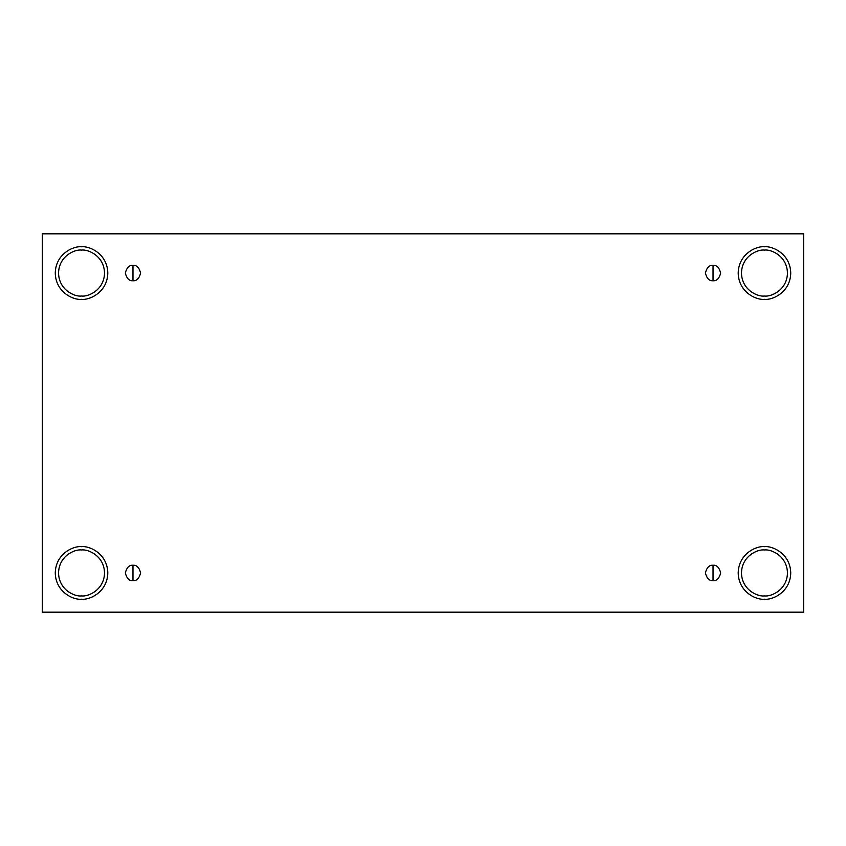 <?xml version="1.0" encoding="UTF-8"?>
<svg xmlns="http://www.w3.org/2000/svg" width="846" height="846" viewBox="0 0 846 846"><rect width="100%" height="100%" fill="white"/><g stroke="black" fill="none" stroke-linecap="round" stroke-linejoin="round"><path stroke-width="1.27" d="M132.97 565.276L132.97 580.599C136.597 581.033 139.146 578.484 140.637 572.943C139.146 567.391 136.597 564.842 132.97 565.276C136.597 564.842 139.146 567.391 140.637 572.943C139.146 578.484 136.597 581.033 132.97 580.599C129.353 581.033 126.794 578.484 125.314 572.943C126.794 567.391 129.353 564.842 132.97 565.276C129.353 564.842 126.794 567.391 125.314 572.943C126.794 578.484 129.353 581.033 132.97 580.599L132.97 565.276M713.03 565.276L713.03 580.599C716.647 581.033 719.206 578.484 720.686 572.943C719.206 567.391 716.647 564.842 713.03 565.276C716.647 564.842 719.206 567.391 720.686 572.943C719.206 578.484 716.647 581.033 713.03 580.599C709.403 581.033 706.854 578.484 705.363 572.943C706.854 567.391 709.403 564.842 713.03 565.276C709.403 564.842 706.854 567.391 705.363 572.943C706.854 578.484 709.403 581.033 713.03 580.599L713.03 565.276M713.03 265.401L713.03 280.724C716.647 281.158 719.206 278.609 720.686 273.057C719.206 267.516 716.647 264.967 713.03 265.401C716.647 264.967 719.206 267.516 720.686 273.057C719.206 278.609 716.647 281.158 713.03 280.724C709.403 281.158 706.854 278.609 705.363 273.057C706.854 267.516 709.403 264.967 713.03 265.401C709.403 264.967 706.854 267.516 705.363 273.057C706.854 278.609 709.403 281.158 713.03 280.724L713.03 265.401M132.97 265.401L132.97 280.724C136.597 281.158 139.146 278.609 140.637 273.057C139.146 267.516 136.597 264.967 132.97 265.401C136.597 264.967 139.146 267.516 140.637 273.057C139.146 278.609 136.597 281.158 132.97 280.724C129.353 281.158 126.794 278.609 125.314 273.057C126.794 267.516 129.353 264.967 132.97 265.401C129.353 264.967 126.794 267.516 125.314 273.057C126.794 278.609 129.353 281.158 132.97 280.724L132.97 265.401M764.467 599.201C772.144 600.258 790.376 592.38 790.735 572.943C790.376 553.495 772.144 545.617 764.467 546.675C772.144 545.617 790.376 553.495 790.735 572.943C790.376 592.38 772.144 600.258 764.467 599.201C756.779 600.258 738.558 592.38 738.198 572.943C738.558 553.495 756.779 545.617 764.467 546.675C756.779 545.617 738.558 553.495 738.198 572.943C738.558 592.38 756.779 600.258 764.467 599.201M764.467 595.922C771.192 596.842 787.129 589.948 787.446 572.943C787.129 555.928 771.192 549.033 764.467 549.953C757.741 549.033 741.794 555.928 741.477 572.943C741.794 589.948 757.741 596.842 764.467 595.922C757.741 596.842 741.794 589.948 741.477 572.943C741.794 555.928 757.741 549.033 764.467 549.953C771.192 549.033 787.129 555.928 787.446 572.943C787.129 589.948 771.192 596.842 764.467 595.922M81.533 599.201C89.221 600.258 107.442 592.38 107.802 572.943C107.442 553.495 89.221 545.617 81.533 546.675C89.221 545.617 107.442 553.495 107.802 572.943C107.442 592.38 89.221 600.258 81.533 599.201C73.856 600.258 55.625 592.38 55.265 572.943C55.625 553.495 73.856 545.617 81.533 546.675C73.856 545.617 55.625 553.495 55.265 572.943C55.625 592.38 73.856 600.258 81.533 599.201M81.533 595.922C88.259 596.842 104.206 589.948 104.523 572.943C104.206 555.928 88.259 549.033 81.533 549.953C74.808 549.033 58.871 555.928 58.554 572.943C58.871 589.948 74.808 596.842 81.533 595.922C74.808 596.842 58.871 589.948 58.554 572.943C58.871 555.928 74.808 549.033 81.533 549.953C88.259 549.033 104.206 555.928 104.523 572.943C104.206 589.948 88.259 596.842 81.533 595.922M81.533 299.325C89.221 300.383 107.442 292.505 107.802 273.057C107.442 253.62 89.221 245.742 81.533 246.799C89.221 245.742 107.442 253.62 107.802 273.057C107.442 292.505 89.221 300.383 81.533 299.325C73.856 300.383 55.625 292.505 55.265 273.057C55.625 253.62 73.856 245.742 81.533 246.799C73.856 245.742 55.625 253.62 55.265 273.057C55.625 292.505 73.856 300.383 81.533 299.325M81.533 296.047C88.259 296.967 104.206 290.072 104.523 273.057C104.206 256.052 88.259 249.158 81.533 250.078C74.808 249.158 58.871 256.052 58.554 273.057C58.871 290.072 74.808 296.967 81.533 296.047C74.808 296.967 58.871 290.072 58.554 273.057C58.871 256.052 74.808 249.158 81.533 250.078C88.259 249.158 104.206 256.052 104.523 273.057C104.206 290.072 88.259 296.967 81.533 296.047M764.467 299.325C772.144 300.383 790.376 292.505 790.735 273.057C790.376 253.62 772.144 245.742 764.467 246.799C772.144 245.742 790.376 253.62 790.735 273.057C790.376 292.505 772.144 300.383 764.467 299.325C756.779 300.383 738.558 292.505 738.198 273.057C738.558 253.62 756.779 245.742 764.467 246.799C756.779 245.742 738.558 253.62 738.198 273.057C738.558 292.505 756.779 300.383 764.467 299.325M764.467 296.047C771.192 296.967 787.129 290.072 787.446 273.057C787.129 256.052 771.192 249.158 764.467 250.078C757.741 249.158 741.794 256.052 741.477 273.057C741.794 290.072 757.741 296.967 764.467 296.047C757.741 296.967 741.794 290.072 741.477 273.057C741.794 256.052 757.741 249.158 764.467 250.078C771.192 249.158 787.129 256.052 787.446 273.057C787.129 290.072 771.192 296.967 764.467 296.047M42.3 233.824L803.7 233.824L803.7 612.176L42.3 612.176L42.3 233.824L42.3 612.176L803.7 612.176L803.7 233.824L42.3 233.824"/></g></svg>
